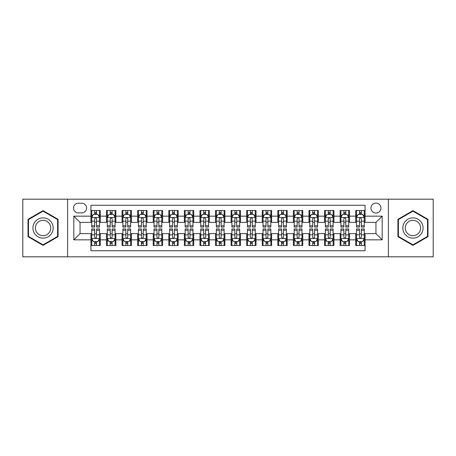 <?xml version="1.0" encoding="UTF-8"?>
<svg xmlns="http://www.w3.org/2000/svg" width="456" height="456" viewBox="0 0 456 456"><rect width="100%" height="100%" fill="white"/><g stroke="black" fill="none" stroke-linecap="round" stroke-linejoin="round"><path stroke-width="0.68" d="M375.961 203.08A4.982 4.982 0 0 0 370.979 208.061A4.982 4.982 0 0 0 375.961 213.049A4.982 4.982 0 0 0 380.948 208.061A4.982 4.982 0 0 0 375.961 203.08M388.421 256.813L433.2 256.813L433.2 199.186L388.421 199.186L388.421 256.813L67.579 256.813L67.579 199.186L22.8 199.186L22.8 256.813L67.579 256.813M365.062 210.478L355.714 210.478L355.714 216.161L349.484 216.161L349.484 222.391L355.714 222.391L355.714 216.161M349.484 216.161L349.484 210.478L340.142 210.478L340.142 216.161L333.912 216.161L333.912 222.391L340.142 222.391L340.142 216.161M333.912 216.161L333.912 210.478L324.564 210.478L324.564 216.161L318.334 216.161L318.334 222.391L324.564 222.391L324.564 216.161M318.334 216.161L318.334 210.478L308.991 210.478L308.991 216.161L302.761 216.161L302.761 222.391L308.991 222.391L308.991 216.161M302.761 216.161L302.761 210.478L293.413 210.478L293.413 216.161L287.183 216.161L287.183 222.391L293.413 222.391L293.413 216.161M287.183 216.161L287.183 210.478L277.841 210.478L277.841 216.161L271.611 216.161L271.611 222.391L277.841 222.391L277.841 216.161M271.611 216.161L271.611 210.478L262.263 210.478L262.263 216.161L256.033 216.161L256.033 222.391L262.263 222.391L262.263 216.161M256.033 216.161L256.033 210.478L246.69 210.478L246.69 216.161L240.46 216.161L240.46 222.391L246.69 222.391L246.69 216.161M240.46 216.161L240.46 210.478L231.112 210.478L231.112 216.161L224.888 216.161L224.888 222.391L231.112 222.391L231.112 216.161M224.888 216.161L224.888 210.478L215.54 210.478L215.54 216.161L209.31 216.161L209.31 222.391L215.54 222.391L215.54 216.161M209.31 216.161L209.31 210.478L199.967 210.478L199.967 216.161L193.737 216.161L193.737 222.391L199.967 222.391L199.967 216.161M193.737 216.161L193.737 210.478L184.389 210.478L184.389 216.161L178.159 216.161L178.159 222.391L184.389 222.391L184.389 216.161M178.159 216.161L178.159 210.478L168.817 210.478L168.817 216.161L162.587 216.161L162.587 222.391L168.817 222.391L168.817 216.161M162.587 216.161L162.587 210.478L153.239 210.478L153.239 216.161L147.009 216.161L147.009 222.391L153.239 222.391L153.239 216.161M147.009 216.161L147.009 210.478L137.666 210.478L137.666 216.161L131.436 216.161L131.436 222.391L137.666 222.391L137.666 216.161M131.436 216.161L131.436 210.478L122.088 210.478L122.088 216.161L115.858 216.161L115.858 222.391L122.088 222.391L122.088 216.161M115.858 216.161L115.858 210.478L106.516 210.478L106.516 222.391L100.286 222.391L100.286 210.478L90.938 210.478M90.938 245.522L100.286 245.522L100.286 233.609L106.516 233.609L106.516 245.522L115.858 245.522L115.858 233.609L122.088 233.609L122.088 239.839L115.858 239.839M122.088 239.839L122.088 245.522L131.436 245.522L131.436 233.609L137.666 233.609L137.666 239.839L131.436 239.839M137.666 239.839L137.666 245.522L147.009 245.522L147.009 233.609L153.239 233.609L153.239 239.839L147.009 239.839M153.239 239.839L153.239 245.522L162.587 245.522L162.587 233.609L168.817 233.609L168.817 239.839L162.587 239.839M168.817 239.839L168.817 245.522L178.159 245.522L178.159 233.609L184.389 233.609L184.389 239.839L178.159 239.839M184.389 239.839L184.389 245.522L193.737 245.522L193.737 233.609L199.967 233.609L199.967 239.839L193.737 239.839M199.967 239.839L199.967 245.522L209.31 245.522L209.31 233.609L215.54 233.609L215.54 239.839L209.31 239.839M215.54 239.839L215.54 245.522L224.888 245.522L224.888 233.609L231.112 233.609L231.112 239.839L224.888 239.839M231.112 239.839L231.112 245.522L240.46 245.522L240.46 233.609L246.69 233.609L246.69 239.839L240.46 239.839M246.69 239.839L246.69 245.522L256.033 245.522L256.033 233.609L262.263 233.609L262.263 239.839L256.033 239.839M262.263 239.839L262.263 245.522L271.611 245.522L271.611 233.609L277.841 233.609L277.841 239.839L271.611 239.839M277.841 239.839L277.841 245.522L287.183 245.522L287.183 233.609L293.413 233.609L293.413 239.839L287.183 239.839M293.413 239.839L293.413 245.522L302.761 245.522L302.761 233.609L308.991 233.609L308.991 239.839L302.761 239.839M308.991 239.839L308.991 245.522L318.334 245.522L318.334 233.609L324.564 233.609L324.564 239.839L318.334 239.839M324.564 239.839L324.564 245.522L333.912 245.522L333.912 233.609L340.142 233.609L340.142 239.839L333.912 239.839M340.142 239.839L340.142 245.522L349.484 245.522L349.484 233.609L355.714 233.609L355.714 239.839L349.484 239.839M78.324 212.895L81.749 212.895A4.828 4.828 0 0 0 86.577 208.061A4.828 4.828 0 0 0 81.749 203.233L78.324 203.233A4.828 4.828 0 0 0 73.496 208.061A4.828 4.828 0 0 0 78.324 212.895M388.421 199.186L67.579 199.186M365.062 216.161L365.062 205.263L90.938 205.263L90.938 222.391L80.039 222.391L80.039 233.609L90.938 233.609L90.938 250.737L365.062 250.737L365.062 233.609L375.961 233.609L375.961 222.391L365.062 222.391L365.062 216.161L382.191 216.161L382.191 239.839L365.062 239.839M90.938 239.839L73.809 239.839L73.809 216.161L90.938 216.161M355.714 239.839L355.714 245.522L365.062 245.522M90.938 214.371L91.719 214.371M94.677 214.371L96.547 214.371M99.505 214.371L100.286 214.371M90.938 222.237L91.719 222.237M94.677 222.237L96.547 222.237M99.505 222.237L100.286 222.237M90.938 233.763L91.719 233.763M94.677 233.763L96.547 233.763M99.505 233.763L100.286 233.763M90.938 241.629L91.719 241.629M94.677 241.629L96.547 241.629M99.505 241.629L100.286 241.629M106.516 222.237L107.297 222.237M110.255 222.237L112.125 222.237M115.083 222.237L115.858 222.237M106.516 214.371L107.297 214.371M110.255 214.371L112.125 214.371M115.083 214.371L115.858 214.371M106.516 233.763L107.297 233.763M110.255 233.763L112.125 233.763M115.083 233.763L115.858 233.763M106.516 241.629L107.297 241.629M110.255 241.629L112.125 241.629M115.083 241.629L115.858 241.629M122.088 233.763L122.869 233.763M125.827 233.763L127.697 233.763M130.655 233.763L131.436 233.763M122.088 241.629L122.869 241.629M125.827 241.629L127.697 241.629M130.655 241.629L131.436 241.629M122.088 214.371L122.869 214.371M125.827 214.371L127.697 214.371M130.655 214.371L131.436 214.371M122.088 222.237L122.869 222.237M125.827 222.237L127.697 222.237M130.655 222.237L131.436 222.237M137.666 233.763L138.442 233.763M141.406 233.763L143.269 233.763M146.233 233.763L147.009 233.763M137.666 241.629L138.442 241.629M141.406 241.629L143.269 241.629M146.233 241.629L147.009 241.629M137.666 214.371L138.442 214.371M141.406 214.371L143.269 214.371M146.233 214.371L147.009 214.371M137.666 222.237L138.442 222.237M141.406 222.237L143.269 222.237M146.233 222.237L147.009 222.237M153.239 233.763L154.02 233.763M156.978 233.763L158.848 233.763M161.806 233.763L162.587 233.763M153.239 241.629L154.02 241.629M156.978 241.629L158.848 241.629M161.806 241.629L162.587 241.629M153.239 214.371L154.02 214.371M156.978 214.371L158.848 214.371M161.806 214.371L162.587 214.371M153.239 222.237L154.02 222.237M156.978 222.237L158.848 222.237M161.806 222.237L162.587 222.237M168.817 233.763L169.592 233.763M172.55 233.763L174.42 233.763M177.384 233.763L178.159 233.763M168.817 241.629L169.592 241.629M172.55 241.629L174.42 241.629M177.384 241.629L178.159 241.629M168.817 214.371L169.592 214.371M172.55 214.371L174.42 214.371M177.384 214.371L178.159 214.371M168.817 222.237L169.592 222.237M172.55 222.237L174.42 222.237M177.384 222.237L178.159 222.237M184.389 233.763L185.17 233.763M188.129 233.763L189.998 233.763M192.956 233.763L193.737 233.763M184.389 241.629L185.17 241.629M188.129 241.629L189.998 241.629M192.956 241.629L193.737 241.629M184.389 214.371L185.17 214.371M188.129 214.371L189.998 214.371M192.956 214.371L193.737 214.371M184.389 222.237L185.17 222.237M188.129 222.237L189.998 222.237M192.956 222.237L193.737 222.237M199.967 233.763L200.743 233.763M203.701 233.763L205.57 233.763M208.529 233.763L209.31 233.763M199.967 241.629L200.743 241.629M203.701 241.629L205.57 241.629M208.529 241.629L209.31 241.629M199.967 214.371L200.743 214.371M203.701 214.371L205.57 214.371M208.529 214.371L209.31 214.371M199.967 222.237L200.743 222.237M203.701 222.237L205.57 222.237M208.529 222.237L209.31 222.237M215.54 233.763L216.321 233.763M219.279 233.763L221.149 233.763M224.107 233.763L224.888 233.763M215.54 241.629L216.321 241.629M219.279 241.629L221.149 241.629M224.107 241.629L224.888 241.629M215.54 214.371L216.321 214.371M219.279 214.371L221.149 214.371M224.107 214.371L224.888 214.371M215.54 222.237L216.321 222.237M219.279 222.237L221.149 222.237M224.107 222.237L224.888 222.237M231.112 233.763L231.893 233.763M234.851 233.763L236.721 233.763M239.679 233.763L240.46 233.763M231.112 241.629L231.893 241.629M234.851 241.629L236.721 241.629M239.679 241.629L240.46 241.629M231.112 214.371L231.893 214.371M234.851 214.371L236.721 214.371M239.679 214.371L240.46 214.371M231.112 222.237L231.893 222.237M234.851 222.237L236.721 222.237M239.679 222.237L240.46 222.237M246.69 233.763L247.471 233.763M250.429 233.763L252.299 233.763M255.257 233.763L256.033 233.763M246.69 241.629L247.471 241.629M250.429 241.629L252.299 241.629M255.257 241.629L256.033 241.629M246.69 214.371L247.471 214.371M250.429 214.371L252.299 214.371M255.257 214.371L256.033 214.371M246.69 222.237L247.471 222.237M250.429 222.237L252.299 222.237M255.257 222.237L256.033 222.237M262.263 233.763L263.044 233.763M266.002 233.763L267.871 233.763M270.83 233.763L271.611 233.763M262.263 241.629L263.044 241.629M266.002 241.629L267.871 241.629M270.83 241.629L271.611 241.629M262.263 214.371L263.044 214.371M266.002 214.371L267.871 214.371M270.83 214.371L271.611 214.371M262.263 222.237L263.044 222.237M266.002 222.237L267.871 222.237M270.83 222.237L271.611 222.237M277.841 233.763L278.616 233.763M281.58 233.763L283.45 233.763M286.408 233.763L287.183 233.763M277.841 241.629L278.616 241.629M281.58 241.629L283.45 241.629M286.408 241.629L287.183 241.629M277.841 214.371L278.616 214.371M281.58 214.371L283.45 214.371M286.408 214.371L287.183 214.371M277.841 222.237L278.616 222.237M281.58 222.237L283.45 222.237M286.408 222.237L287.183 222.237M293.413 233.763L294.194 233.763M297.152 233.763L299.022 233.763M301.98 233.763L302.761 233.763M293.413 241.629L294.194 241.629M297.152 241.629L299.022 241.629M301.98 241.629L302.761 241.629M293.413 214.371L294.194 214.371M297.152 214.371L299.022 214.371M301.98 214.371L302.761 214.371M293.413 222.237L294.194 222.237M297.152 222.237L299.022 222.237M301.98 222.237L302.761 222.237M308.991 233.763L309.767 233.763M312.73 233.763L314.594 233.763M317.558 233.763L318.334 233.763M308.991 241.629L309.767 241.629M312.73 241.629L314.594 241.629M317.558 241.629L318.334 241.629M308.991 214.371L309.767 214.371M312.73 214.371L314.594 214.371M317.558 214.371L318.334 214.371M308.991 222.237L309.767 222.237M312.73 222.237L314.594 222.237M317.558 222.237L318.334 222.237M324.564 233.763L325.345 233.763M328.303 233.763L330.172 233.763M333.131 233.763L333.912 233.763M324.564 241.629L325.345 241.629M328.303 241.629L330.172 241.629M333.131 241.629L333.912 241.629M324.564 214.371L325.345 214.371M328.303 214.371L330.172 214.371M333.131 214.371L333.912 214.371M324.564 222.237L325.345 222.237M328.303 222.237L330.172 222.237M333.131 222.237L333.912 222.237M340.142 233.763L340.917 233.763M343.875 233.763L345.745 233.763M348.703 233.763L349.484 233.763M340.142 241.629L340.917 241.629M343.875 241.629L345.745 241.629M348.703 241.629L349.484 241.629M340.142 214.371L340.917 214.371M343.875 214.371L345.745 214.371M348.703 214.371L349.484 214.371M340.142 222.237L340.917 222.237M343.875 222.237L345.745 222.237M348.703 222.237L349.484 222.237M355.714 233.763L356.495 233.763M359.453 233.763L361.323 233.763M364.281 233.763L365.062 233.763M355.714 241.629L356.495 241.629M359.453 241.629L361.323 241.629M364.281 241.629L365.062 241.629M355.714 214.371L356.495 214.371M359.453 214.371L361.323 214.371M364.281 214.371L365.062 214.371M355.714 222.237L356.495 222.237M359.453 222.237L361.323 222.237M364.281 222.237L365.062 222.237M80.039 222.391L73.809 216.161M80.039 233.609L73.809 239.839M382.191 216.161L375.961 222.391M382.191 239.839L375.961 233.609M43.046 245.356L58.077 236.675L58.077 219.325L43.046 210.643L28.015 219.325L28.015 236.675L43.046 245.356M427.984 219.325L412.954 210.643L397.923 219.325L397.923 236.675L412.954 245.356L427.984 236.675L427.984 219.325M96.547 212.502L94.677 212.502M99.505 225.794L96.547 225.794L96.547 227.065L99.505 227.065L99.505 217.563L97.949 214.451L93.275 214.451L91.719 217.563L91.719 227.065L94.677 227.065L94.677 225.794L91.719 225.794M91.719 217.563L91.719 210.478M99.505 217.563L99.505 210.478M94.677 214.451L94.677 210.478M96.547 210.478L96.547 214.451M96.547 225.794L96.547 218.732C95.925 217.535 95.304 217.535 94.677 218.732L94.677 225.794M94.677 243.498L96.547 243.498M91.719 230.206L94.677 230.206L94.677 228.935L91.719 228.935L91.719 238.437L93.275 241.549L97.949 241.549L99.505 238.437L99.505 228.935L96.547 228.935L96.547 230.206L99.505 230.206M99.505 238.437L99.505 245.522M91.719 238.437L91.719 245.522M96.547 241.549L96.547 245.522M94.677 245.522L94.677 241.549M94.677 230.206L94.677 237.268C95.298 238.465 95.925 238.465 96.547 237.268L96.547 230.206M43.046 217.877A10.123 10.123 0 0 0 32.923 228A10.123 10.123 0 0 0 43.046 238.123A10.123 10.123 0 0 0 53.17 228A10.123 10.123 0 0 0 43.046 217.877M43.046 220.333A7.666 7.666 0 0 0 35.38 228A7.666 7.666 0 0 0 43.046 235.666A7.666 7.666 0 0 0 50.713 228A7.666 7.666 0 0 0 43.046 220.333M57.61 236.407L43.046 244.815L28.483 236.407L28.483 219.592L43.046 211.185L57.61 219.592L57.61 236.407M404.187 222.938A10.123 10.123 0 0 0 407.892 236.767A10.123 10.123 0 0 0 421.72 233.062A10.123 10.123 0 0 0 418.015 219.233A10.123 10.123 0 0 0 404.187 222.938M406.313 224.17A7.666 7.666 0 0 0 409.117 234.64A7.666 7.666 0 0 0 419.588 231.83A7.666 7.666 0 0 0 416.784 221.359A7.666 7.666 0 0 0 406.313 224.17M427.517 219.592L427.517 236.407L412.954 244.815L398.39 236.407L398.39 219.592L412.954 211.185L427.517 219.592M112.125 212.502L110.255 212.502M115.083 225.794L112.125 225.794L112.125 227.065L115.083 227.065L115.083 217.563L113.527 214.451L108.853 214.451L107.297 217.563L107.297 227.065L110.255 227.065L110.255 225.794L107.297 225.794M107.297 217.563L107.297 210.478M115.083 217.563L115.083 210.478M110.255 214.451L110.255 210.478M112.125 210.478L112.125 214.451M112.125 225.794L112.125 218.732C111.498 217.535 110.876 217.535 110.255 218.732L110.255 225.794M127.697 212.502L125.827 212.502M130.655 225.794L127.697 225.794L127.697 227.065L130.655 227.065L130.655 217.563L129.099 214.451L124.425 214.451L122.869 217.563L122.869 227.065L125.827 227.065L125.827 225.794L122.869 225.794M122.869 217.563L122.869 210.478M130.655 217.563L130.655 210.478M125.827 214.451L125.827 210.478M127.697 210.478L127.697 214.451M127.697 225.794L127.697 218.732C127.076 217.535 126.454 217.535 125.827 218.732L125.827 225.794M143.269 212.502L141.406 212.502M146.233 225.794L143.269 225.794L143.269 227.065L146.233 227.065L146.233 217.563L144.672 214.451L140.003 214.451L138.442 217.563L138.442 227.065L141.406 227.065L141.406 225.794L138.442 225.794M138.442 217.563L138.442 210.478M146.233 217.563L146.233 210.478M141.406 214.451L141.406 210.478M143.269 210.478L143.269 214.451M143.269 225.794L143.269 218.732C142.648 217.535 142.027 217.535 141.406 218.732L141.406 225.794M158.848 212.502L156.978 212.502M161.806 225.794L158.848 225.794L158.848 227.065L161.806 227.065L161.806 217.563L160.25 214.451L155.576 214.451L154.02 217.563L154.02 227.065L156.978 227.065L156.978 225.794L154.02 225.794M154.02 217.563L154.02 210.478M161.806 217.563L161.806 210.478M156.978 214.451L156.978 210.478M158.848 210.478L158.848 214.451M158.848 225.794L158.848 218.732C158.226 217.535 157.599 217.535 156.978 218.732L156.978 225.794M110.255 243.498L112.125 243.498M107.297 230.206L110.255 230.206L110.255 228.935L107.297 228.935L107.297 238.437L108.853 241.549L113.527 241.549L115.083 238.437L115.083 228.935L112.125 228.935L112.125 230.206L115.083 230.206M115.083 238.437L115.083 245.522M107.297 238.437L107.297 245.522M112.125 241.549L112.125 245.522M110.255 245.522L110.255 241.549M110.255 230.206L110.255 237.268C110.876 238.465 111.498 238.465 112.125 237.268L112.125 230.206M125.827 243.498L127.697 243.498M122.869 230.206L125.827 230.206L125.827 228.935L122.869 228.935L122.869 238.437L124.425 241.549L129.099 241.549L130.655 238.437L130.655 228.935L127.697 228.935L127.697 230.206L130.655 230.206M130.655 238.437L130.655 245.522M122.869 238.437L122.869 245.522M127.697 241.549L127.697 245.522M125.827 245.522L125.827 241.549M125.827 230.206L125.827 237.268C126.449 238.465 127.076 238.465 127.697 237.268L127.697 230.206M141.406 243.498L143.269 243.498M138.442 230.206L141.406 230.206L141.406 228.935L138.442 228.935L138.442 238.437L140.003 241.549L144.672 241.549L146.233 238.437L146.233 228.935L143.269 228.935L143.269 230.206L146.233 230.206M146.233 238.437L146.233 245.522M138.442 238.437L138.442 245.522M143.269 241.549L143.269 245.522M141.406 245.522L141.406 241.549M141.406 230.206L141.406 237.268C142.027 238.465 142.648 238.465 143.269 237.268L143.269 230.206M156.978 243.498L158.848 243.498M154.02 230.206L156.978 230.206L156.978 228.935L154.02 228.935L154.02 238.437L155.576 241.549L160.25 241.549L161.806 238.437L161.806 228.935L158.848 228.935L158.848 230.206L161.806 230.206M161.806 238.437L161.806 245.522M154.02 238.437L154.02 245.522M158.848 241.549L158.848 245.522M156.978 245.522L156.978 241.549M156.978 230.206L156.978 237.268C157.599 238.465 158.221 238.465 158.848 237.268L158.848 230.206M174.42 212.502L172.55 212.502M177.384 225.794L174.42 225.794L174.42 227.065L177.384 227.065L177.384 217.563L175.822 214.451L171.154 214.451L169.592 217.563L169.592 227.065L172.55 227.065L172.55 225.794L169.592 225.794M169.592 217.563L169.592 210.478M177.384 217.563L177.384 210.478M172.55 214.451L172.55 210.478M174.42 210.478L174.42 214.451M174.42 225.794L174.42 218.732C173.799 217.535 173.177 217.535 172.55 218.732L172.55 225.794M172.55 243.498L174.42 243.498M169.592 230.206L172.55 230.206L172.55 228.935L169.592 228.935L169.592 238.437L171.154 241.549L175.822 241.549L177.384 238.437L177.384 228.935L174.42 228.935L174.42 230.206L177.384 230.206M177.384 238.437L177.384 245.522M169.592 238.437L169.592 245.522M174.42 241.549L174.42 245.522M172.55 245.522L172.55 241.549M172.55 230.206L172.55 237.268C173.177 238.465 173.799 238.465 174.42 237.268L174.42 230.206M189.998 212.502L188.129 212.502M192.956 225.794L189.998 225.794L189.998 227.065L192.956 227.065L192.956 217.563L191.4 214.451L186.726 214.451L185.17 217.563L185.17 227.065L188.129 227.065L188.129 225.794L185.17 225.794M185.17 217.563L185.17 210.478M192.956 217.563L192.956 210.478M188.129 214.451L188.129 210.478M189.998 210.478L189.998 214.451M189.998 225.794L189.998 218.732C189.377 217.535 188.75 217.535 188.129 218.732L188.129 225.794M188.129 243.498L189.998 243.498M185.17 230.206L188.129 230.206L188.129 228.935L185.17 228.935L185.17 238.437L186.726 241.549L191.4 241.549L192.956 238.437L192.956 228.935L189.998 228.935L189.998 230.206L192.956 230.206M192.956 238.437L192.956 245.522M185.17 238.437L185.17 245.522M189.998 241.549L189.998 245.522M188.129 245.522L188.129 241.549M188.129 230.206L188.129 237.268C188.75 238.465 189.371 238.465 189.998 237.268L189.998 230.206M205.57 212.502L203.701 212.502M208.529 225.794L205.57 225.794L205.57 227.065L208.529 227.065L208.529 217.563L206.973 214.451L202.299 214.451L200.743 217.563L200.743 227.065L203.701 227.065L203.701 225.794L200.743 225.794M200.743 217.563L200.743 210.478M208.529 217.563L208.529 210.478M203.701 214.451L203.701 210.478M205.57 210.478L205.57 214.451M205.57 225.794L205.57 218.732C204.949 217.535 204.328 217.535 203.701 218.732L203.701 225.794M203.701 243.498L205.57 243.498M200.743 230.206L203.701 230.206L203.701 228.935L200.743 228.935L200.743 238.437L202.299 241.549L206.973 241.549L208.529 238.437L208.529 228.935L205.57 228.935L205.57 230.206L208.529 230.206M208.529 238.437L208.529 245.522M200.743 238.437L200.743 245.522M205.57 241.549L205.57 245.522M203.701 245.522L203.701 241.549M203.701 230.206L203.701 237.268C204.328 238.465 204.949 238.465 205.57 237.268L205.57 230.206M221.149 212.502L219.279 212.502M224.107 225.794L221.149 225.794L221.149 227.065L224.107 227.065L224.107 217.563L222.551 214.451L217.877 214.451L216.321 217.563L216.321 227.065L219.279 227.065L219.279 225.794L216.321 225.794M216.321 217.563L216.321 210.478M224.107 217.563L224.107 210.478M219.279 214.451L219.279 210.478M221.149 210.478L221.149 214.451M221.149 225.794L221.149 218.732C220.527 217.535 219.9 217.535 219.279 218.732L219.279 225.794M219.279 243.498L221.149 243.498M216.321 230.206L219.279 230.206L219.279 228.935L216.321 228.935L216.321 238.437L217.877 241.549L222.551 241.549L224.107 238.437L224.107 228.935L221.149 228.935L221.149 230.206L224.107 230.206M224.107 238.437L224.107 245.522M216.321 238.437L216.321 245.522M221.149 241.549L221.149 245.522M219.279 245.522L219.279 241.549M219.279 230.206L219.279 237.268C219.9 238.465 220.522 238.465 221.149 237.268L221.149 230.206M236.721 212.502L234.851 212.502M239.679 225.794L236.721 225.794L236.721 227.065L239.679 227.065L239.679 217.563L238.123 214.451L233.449 214.451L231.893 217.563L231.893 227.065L234.851 227.065L234.851 225.794L231.893 225.794M231.893 217.563L231.893 210.478M239.679 217.563L239.679 210.478M234.851 214.451L234.851 210.478M236.721 210.478L236.721 214.451M236.721 225.794L236.721 218.732C236.1 217.535 235.478 217.535 234.851 218.732L234.851 225.794M234.851 243.498L236.721 243.498M231.893 230.206L234.851 230.206L234.851 228.935L231.893 228.935L231.893 238.437L233.449 241.549L238.123 241.549L239.679 238.437L239.679 228.935L236.721 228.935L236.721 230.206L239.679 230.206M239.679 238.437L239.679 245.522M231.893 238.437L231.893 245.522M236.721 241.549L236.721 245.522M234.851 245.522L234.851 241.549M234.851 230.206L234.851 237.268C235.473 238.465 236.1 238.465 236.721 237.268L236.721 230.206M252.299 212.502L250.429 212.502M255.257 225.794L252.299 225.794L252.299 227.065L255.257 227.065L255.257 217.563L253.701 214.451L249.027 214.451L247.471 217.563L247.471 227.065L250.429 227.065L250.429 225.794L247.471 225.794M247.471 217.563L247.471 210.478M255.257 217.563L255.257 210.478M250.429 214.451L250.429 210.478M252.299 210.478L252.299 214.451M252.299 225.794L252.299 218.732C251.672 217.535 251.051 217.535 250.429 218.732L250.429 225.794M250.429 243.498L252.299 243.498M247.471 230.206L250.429 230.206L250.429 228.935L247.471 228.935L247.471 238.437L249.027 241.549L253.701 241.549L255.257 238.437L255.257 228.935L252.299 228.935L252.299 230.206L255.257 230.206M255.257 238.437L255.257 245.522M247.471 238.437L247.471 245.522M252.299 241.549L252.299 245.522M250.429 245.522L250.429 241.549M250.429 230.206L250.429 237.268C251.051 238.465 251.672 238.465 252.299 237.268L252.299 230.206M267.871 212.502L266.002 212.502M270.83 225.794L267.871 225.794L267.871 227.065L270.83 227.065L270.83 217.563L269.274 214.451L264.6 214.451L263.044 217.563L263.044 227.065L266.002 227.065L266.002 225.794L263.044 225.794M263.044 217.563L263.044 210.478M270.83 217.563L270.83 210.478M266.002 214.451L266.002 210.478M267.871 210.478L267.871 214.451M267.871 225.794L267.871 218.732C267.25 217.535 266.629 217.535 266.002 218.732L266.002 225.794M266.002 243.498L267.871 243.498M263.044 230.206L266.002 230.206L266.002 228.935L263.044 228.935L263.044 238.437L264.6 241.549L269.274 241.549L270.83 238.437L270.83 228.935L267.871 228.935L267.871 230.206L270.83 230.206M270.83 238.437L270.83 245.522M263.044 238.437L263.044 245.522M267.871 241.549L267.871 245.522M266.002 245.522L266.002 241.549M266.002 230.206L266.002 237.268C266.623 238.465 267.25 238.465 267.871 237.268L267.871 230.206M283.45 212.502L281.58 212.502M286.408 225.794L283.45 225.794L283.45 227.065L286.408 227.065L286.408 217.563L284.846 214.451L280.178 214.451L278.616 217.563L278.616 227.065L281.58 227.065L281.58 225.794L278.616 225.794M278.616 217.563L278.616 210.478M286.408 217.563L286.408 210.478M281.58 214.451L281.58 210.478M283.45 210.478L283.45 214.451M283.45 225.794L283.45 218.732C282.823 217.535 282.201 217.535 281.58 218.732L281.58 225.794M281.58 243.498L283.45 243.498M278.616 230.206L281.58 230.206L281.58 228.935L278.616 228.935L278.616 238.437L280.178 241.549L284.846 241.549L286.408 238.437L286.408 228.935L283.45 228.935L283.45 230.206L286.408 230.206M286.408 238.437L286.408 245.522M278.616 238.437L278.616 245.522M283.45 241.549L283.45 245.522M281.58 245.522L281.58 241.549M281.58 230.206L281.58 237.268C282.201 238.465 282.823 238.465 283.45 237.268L283.45 230.206M299.022 212.502L297.152 212.502M301.98 225.794L299.022 225.794L299.022 227.065L301.98 227.065L301.98 217.563L300.424 214.451L295.75 214.451L294.194 217.563L294.194 227.065L297.152 227.065L297.152 225.794L294.194 225.794M294.194 217.563L294.194 210.478M301.98 217.563L301.98 210.478M297.152 214.451L297.152 210.478M299.022 210.478L299.022 214.451M299.022 225.794L299.022 218.732C298.401 217.535 297.779 217.535 297.152 218.732L297.152 225.794M297.152 243.498L299.022 243.498M294.194 230.206L297.152 230.206L297.152 228.935L294.194 228.935L294.194 238.437L295.75 241.549L300.424 241.549L301.98 238.437L301.98 228.935L299.022 228.935L299.022 230.206L301.98 230.206M301.98 238.437L301.98 245.522M294.194 238.437L294.194 245.522M299.022 241.549L299.022 245.522M297.152 245.522L297.152 241.549M297.152 230.206L297.152 237.268C297.774 238.465 298.401 238.465 299.022 237.268L299.022 230.206M314.594 212.502L312.73 212.502M317.558 225.794L314.594 225.794L314.594 227.065L317.558 227.065L317.558 217.563L315.997 214.451L311.328 214.451L309.767 217.563L309.767 227.065L312.73 227.065L312.73 225.794L309.767 225.794M309.767 217.563L309.767 210.478M317.558 217.563L317.558 210.478M312.73 214.451L312.73 210.478M314.594 210.478L314.594 214.451M314.594 225.794L314.594 218.732C313.973 217.535 313.352 217.535 312.73 218.732L312.73 225.794M312.73 243.498L314.594 243.498M309.767 230.206L312.73 230.206L312.73 228.935L309.767 228.935L309.767 238.437L311.328 241.549L315.997 241.549L317.558 238.437L317.558 228.935L314.594 228.935L314.594 230.206L317.558 230.206M317.558 238.437L317.558 245.522M309.767 238.437L309.767 245.522M314.594 241.549L314.594 245.522M312.73 245.522L312.73 241.549M312.73 230.206L312.73 237.268C313.352 238.465 313.973 238.465 314.594 237.268L314.594 230.206M330.172 212.502L328.303 212.502M333.131 225.794L330.172 225.794L330.172 227.065L333.131 227.065L333.131 217.563L331.575 214.451L326.901 214.451L325.345 217.563L325.345 227.065L328.303 227.065L328.303 225.794L325.345 225.794M325.345 217.563L325.345 210.478M333.131 217.563L333.131 210.478M328.303 214.451L328.303 210.478M330.172 210.478L330.172 214.451M330.172 225.794L330.172 218.732C329.551 217.535 328.924 217.535 328.303 218.732L328.303 225.794M328.303 243.498L330.172 243.498M325.345 230.206L328.303 230.206L328.303 228.935L325.345 228.935L325.345 238.437L326.901 241.549L331.575 241.549L333.131 238.437L333.131 228.935L330.172 228.935L330.172 230.206L333.131 230.206M333.131 238.437L333.131 245.522M325.345 238.437L325.345 245.522M330.172 241.549L330.172 245.522M328.303 245.522L328.303 241.549M328.303 230.206L328.303 237.268C328.924 238.465 329.545 238.465 330.172 237.268L330.172 230.206M345.745 212.502L343.875 212.502M348.703 225.794L345.745 225.794L345.745 227.065L348.703 227.065L348.703 217.563L347.147 214.451L342.473 214.451L340.917 217.563L340.917 227.065L343.875 227.065L343.875 225.794L340.917 225.794M340.917 217.563L340.917 210.478M348.703 217.563L348.703 210.478M343.875 214.451L343.875 210.478M345.745 210.478L345.745 214.451M345.745 225.794L345.745 218.732C345.124 217.535 344.502 217.535 343.875 218.732L343.875 225.794M343.875 243.498L345.745 243.498M340.917 230.206L343.875 230.206L343.875 228.935L340.917 228.935L340.917 238.437L342.473 241.549L347.147 241.549L348.703 238.437L348.703 228.935L345.745 228.935L345.745 230.206L348.703 230.206M348.703 238.437L348.703 245.522M340.917 238.437L340.917 245.522M345.745 241.549L345.745 245.522M343.875 245.522L343.875 241.549M343.875 230.206L343.875 237.268C344.502 238.465 345.124 238.465 345.745 237.268L345.745 230.206M361.323 212.502L359.453 212.502M364.281 225.794L361.323 225.794L361.323 227.065L364.281 227.065L364.281 217.563L362.725 214.451L358.051 214.451L356.495 217.563L356.495 227.065L359.453 227.065L359.453 225.794L356.495 225.794M356.495 217.563L356.495 210.478M364.281 217.563L364.281 210.478M359.453 214.451L359.453 210.478M361.323 210.478L361.323 214.451M361.323 225.794L361.323 218.732C360.702 217.535 360.075 217.535 359.453 218.732L359.453 225.794M359.453 243.498L361.323 243.498M356.495 230.206L359.453 230.206L359.453 228.935L356.495 228.935L356.495 238.437L358.051 241.549L362.725 241.549L364.281 238.437L364.281 228.935L361.323 228.935L361.323 230.206L364.281 230.206M364.281 238.437L364.281 245.522M356.495 238.437L356.495 245.522M361.323 241.549L361.323 245.522M359.453 245.522L359.453 241.549M359.453 230.206L359.453 237.268C360.075 238.465 360.696 238.465 361.323 237.268L361.323 230.206M106.516 239.839L100.286 239.839M106.516 216.161L100.286 216.161M99.465 217.489L91.759 217.489M91.719 215.306L92.847 215.306M98.376 215.306L99.505 215.306M94.677 221.177L91.719 221.177M99.505 221.177L96.547 221.177M96.547 213.493L94.677 213.493M91.759 238.511L99.465 238.511M99.505 240.694L98.376 240.694M92.847 240.694L91.719 240.694M96.547 234.823L99.505 234.823M91.719 234.823L94.677 234.823M94.677 242.506L96.547 242.506M115.043 217.489L107.331 217.489M107.297 215.306L108.425 215.306M113.954 215.306L115.083 215.306M110.255 221.177L107.297 221.177M115.083 221.177L112.125 221.177M112.125 213.493L110.255 213.493M130.615 217.489L122.909 217.489M122.869 215.306L123.998 215.306M129.527 215.306L130.655 215.306M125.827 221.177L122.869 221.177M130.655 221.177L127.697 221.177M127.697 213.493L125.827 213.493M146.194 217.489L138.481 217.489M138.442 215.306L139.57 215.306M145.105 215.306L146.233 215.306M141.406 221.177L138.442 221.177M146.233 221.177L143.269 221.177M143.269 213.493L141.406 213.493M161.766 217.489L154.06 217.489M154.02 215.306L155.148 215.306M160.677 215.306L161.806 215.306M156.978 221.177L154.02 221.177M161.806 221.177L158.848 221.177M158.848 213.493L156.978 213.493M107.331 238.511L115.043 238.511M115.083 240.694L113.954 240.694M108.425 240.694L107.297 240.694M112.125 234.823L115.083 234.823M107.297 234.823L110.255 234.823M110.255 242.506L112.125 242.506M122.909 238.511L130.615 238.511M130.655 240.694L129.527 240.694M123.998 240.694L122.869 240.694M127.697 234.823L130.655 234.823M122.869 234.823L125.827 234.823M125.827 242.506L127.697 242.506M138.481 238.511L146.194 238.511M146.233 240.694L145.105 240.694M139.57 240.694L138.442 240.694M143.269 234.823L146.233 234.823M138.442 234.823L141.406 234.823M141.406 242.506L143.269 242.506M154.06 238.511L161.766 238.511M161.806 240.694L160.677 240.694M155.148 240.694L154.02 240.694M158.848 234.823L161.806 234.823M154.02 234.823L156.978 234.823M156.978 242.506L158.848 242.506M177.344 217.489L169.632 217.489M169.592 215.306L170.721 215.306M176.25 215.306L177.384 215.306M172.55 221.177L169.592 221.177M177.384 221.177L174.42 221.177M174.42 213.493L172.55 213.493M169.632 238.511L177.344 238.511M177.384 240.694L176.25 240.694M170.721 240.694L169.592 240.694M174.42 234.823L177.384 234.823M169.592 234.823L172.55 234.823M172.55 242.506L174.42 242.506M192.916 217.489L185.21 217.489M185.17 215.306L186.299 215.306M191.828 215.306L192.956 215.306M188.129 221.177L185.17 221.177M192.956 221.177L189.998 221.177M189.998 213.493L188.129 213.493M185.21 238.511L192.916 238.511M192.956 240.694L191.828 240.694M186.299 240.694L185.17 240.694M189.998 234.823L192.956 234.823M185.17 234.823L188.129 234.823M188.129 242.506L189.998 242.506M208.495 217.489L200.782 217.489M200.743 215.306L201.871 215.306M207.4 215.306L208.529 215.306M203.701 221.177L200.743 221.177M208.529 221.177L205.57 221.177M205.57 213.493L203.701 213.493M200.782 238.511L208.495 238.511M208.529 240.694L207.4 240.694M201.871 240.694L200.743 240.694M205.57 234.823L208.529 234.823M200.743 234.823L203.701 234.823M203.701 242.506L205.57 242.506M224.067 217.489L216.355 217.489M216.321 215.306L217.449 215.306M222.978 215.306L224.107 215.306M219.279 221.177L216.321 221.177M224.107 221.177L221.149 221.177M221.149 213.493L219.279 213.493M216.355 238.511L224.067 238.511M224.107 240.694L222.978 240.694M217.449 240.694L216.321 240.694M221.149 234.823L224.107 234.823M216.321 234.823L219.279 234.823M219.279 242.506L221.149 242.506M239.645 217.489L231.933 217.489M231.893 215.306L233.022 215.306M238.551 215.306L239.679 215.306M234.851 221.177L231.893 221.177M239.679 221.177L236.721 221.177M236.721 213.493L234.851 213.493M231.933 238.511L239.645 238.511M239.679 240.694L238.551 240.694M233.022 240.694L231.893 240.694M236.721 234.823L239.679 234.823M231.893 234.823L234.851 234.823M234.851 242.506L236.721 242.506M255.217 217.489L247.505 217.489M247.471 215.306L248.6 215.306M254.129 215.306L255.257 215.306M250.429 221.177L247.471 221.177M255.257 221.177L252.299 221.177M252.299 213.493L250.429 213.493M247.505 238.511L255.217 238.511M255.257 240.694L254.129 240.694M248.6 240.694L247.471 240.694M252.299 234.823L255.257 234.823M247.471 234.823L250.429 234.823M250.429 242.506L252.299 242.506M270.79 217.489L263.083 217.489M263.044 215.306L264.172 215.306M269.701 215.306L270.83 215.306M266.002 221.177L263.044 221.177M270.83 221.177L267.871 221.177M267.871 213.493L266.002 213.493M263.083 238.511L270.79 238.511M270.83 240.694L269.701 240.694M264.172 240.694L263.044 240.694M267.871 234.823L270.83 234.823M263.044 234.823L266.002 234.823M266.002 242.506L267.871 242.506M286.368 217.489L278.656 217.489M278.616 215.306L279.75 215.306M285.279 215.306L286.408 215.306M281.58 221.177L278.616 221.177M286.408 221.177L283.45 221.177M283.45 213.493L281.58 213.493M278.656 238.511L286.368 238.511M286.408 240.694L285.279 240.694M279.75 240.694L278.616 240.694M283.45 234.823L286.408 234.823M278.616 234.823L281.58 234.823M281.58 242.506L283.45 242.506M301.94 217.489L294.234 217.489M294.194 215.306L295.323 215.306M300.852 215.306L301.98 215.306M297.152 221.177L294.194 221.177M301.98 221.177L299.022 221.177M299.022 213.493L297.152 213.493M294.234 238.511L301.94 238.511M301.98 240.694L300.852 240.694M295.323 240.694L294.194 240.694M299.022 234.823L301.98 234.823M294.194 234.823L297.152 234.823M297.152 242.506L299.022 242.506M317.518 217.489L309.806 217.489M309.767 215.306L310.895 215.306M316.43 215.306L317.558 215.306M312.73 221.177L309.767 221.177M317.558 221.177L314.594 221.177M314.594 213.493L312.73 213.493M309.806 238.511L317.518 238.511M317.558 240.694L316.43 240.694M310.895 240.694L309.767 240.694M314.594 234.823L317.558 234.823M309.767 234.823L312.73 234.823M312.73 242.506L314.594 242.506M333.091 217.489L325.385 217.489M325.345 215.306L326.473 215.306M332.002 215.306L333.131 215.306M328.303 221.177L325.345 221.177M333.131 221.177L330.172 221.177M330.172 213.493L328.303 213.493M325.385 238.511L333.091 238.511M333.131 240.694L332.002 240.694M326.473 240.694L325.345 240.694M330.172 234.823L333.131 234.823M325.345 234.823L328.303 234.823M328.303 242.506L330.172 242.506M348.669 217.489L340.957 217.489M340.917 215.306L342.046 215.306M347.575 215.306L348.703 215.306M343.875 221.177L340.917 221.177M348.703 221.177L345.745 221.177M345.745 213.493L343.875 213.493M340.957 238.511L348.669 238.511M348.703 240.694L347.575 240.694M342.046 240.694L340.917 240.694M345.745 234.823L348.703 234.823M340.917 234.823L343.875 234.823M343.875 242.506L345.745 242.506M364.241 217.489L356.535 217.489M356.495 215.306L357.624 215.306M363.153 215.306L364.281 215.306M359.453 221.177L356.495 221.177M364.281 221.177L361.323 221.177M361.323 213.493L359.453 213.493M356.535 238.511L364.241 238.511M364.281 240.694L363.153 240.694M357.624 240.694L356.495 240.694M361.323 234.823L364.281 234.823M356.495 234.823L359.453 234.823M359.453 242.506L361.323 242.506"/></g></svg>
